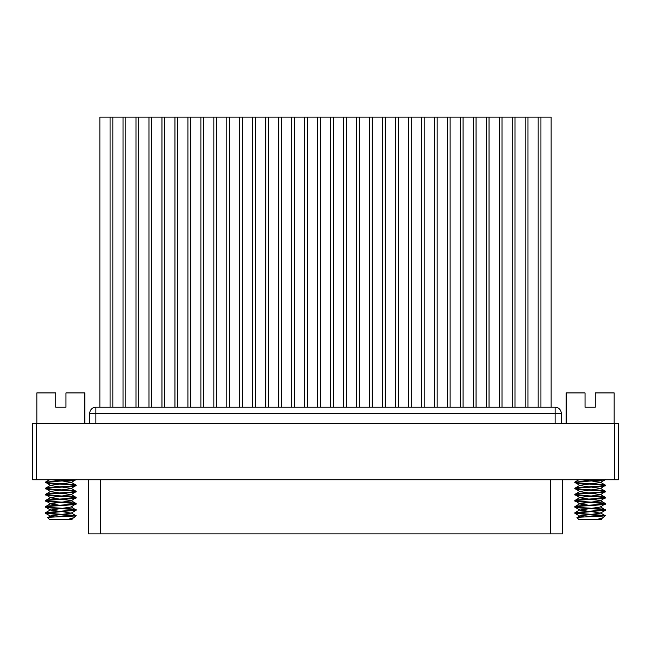 <?xml version="1.0" encoding="UTF-8"?>
<svg xmlns="http://www.w3.org/2000/svg" width="651" height="651" viewBox="0 0 651 651"><rect width="100%" height="100%" fill="white"/><g stroke="black" fill="none" stroke-linecap="round" stroke-linejoin="round"><path stroke-width="0.98" d="M88.324 533.877L88.324 479.738L88.324 533.877L562.676 533.877L562.676 479.738L562.676 533.877M614.365 479.738L614.365 423.557L618.45 423.557L618.45 479.738L32.55 479.738L32.55 423.557L32.55 479.738M614.365 423.557L32.55 423.557M89.748 423.557L89.748 413.344A6.128 6.128 0 0 1 95.876 407.217L555.124 407.217A6.128 6.128 0 0 1 561.252 413.344L561.252 423.557M561.252 413.344A6.128 6.128 0 0 0 555.124 407.217A6.128 6.128 0 0 1 561.252 413.344L89.748 413.344A6.128 6.128 0 0 1 95.876 407.217L95.876 423.557M112.835 407.217L112.835 117.123L110.076 117.123L110.076 407.217M99.863 407.217L99.863 117.123L110.076 117.123M177.699 407.217L177.699 117.123L174.94 117.123L174.94 407.217M164.727 407.217L164.727 117.123L161.969 117.123L161.969 407.217M174.94 117.123L164.727 117.123M125.806 407.217L125.806 117.123L123.047 117.123L123.047 407.217M123.047 117.123L112.835 117.123M138.777 407.217L138.777 117.123L136.018 117.123L136.018 407.217M136.018 117.123L125.806 117.123M151.756 407.217L151.756 117.123L148.998 117.123L148.998 407.217M148.998 117.123L138.777 117.123M161.969 117.123L151.756 117.123M190.67 407.217L190.67 117.123L187.911 117.123L187.911 407.217M187.911 117.123L177.699 117.123M203.641 407.217L203.641 117.123L200.882 117.123L200.882 407.217M200.882 117.123L190.67 117.123M216.612 407.217L216.612 117.123L213.853 117.123L213.853 407.217M213.853 117.123L203.641 117.123M229.583 407.217L229.583 117.123L226.825 117.123L226.825 407.217M226.825 117.123L216.612 117.123M242.563 407.217L242.563 117.123L239.804 117.123L239.804 407.217M239.804 117.123L229.583 117.123M255.534 407.217L255.534 117.123L252.775 117.123L252.775 407.217M252.775 117.123L242.563 117.123M268.505 407.217L268.505 117.123L265.746 117.123L265.746 407.217M265.746 117.123L255.534 117.123M281.476 407.217L281.476 117.123L278.718 117.123L278.718 407.217M278.718 117.123L268.505 117.123M294.447 407.217L294.447 117.123L291.689 117.123L291.689 407.217M291.689 117.123L281.476 117.123M307.418 407.217L307.418 117.123L304.66 117.123L304.66 407.217M304.66 117.123L294.447 117.123M320.39 407.217L320.39 117.123L317.631 117.123L317.631 407.217M317.631 117.123L307.418 117.123M333.369 407.217L333.369 117.123L330.61 117.123L330.61 407.217M330.61 117.123L320.39 117.123M346.34 407.217L346.34 117.123L343.582 117.123L343.582 407.217M343.582 117.123L333.369 117.123M359.311 407.217L359.311 117.123L356.553 117.123L356.553 407.217M356.553 117.123L346.34 117.123M372.282 407.217L372.282 117.123L369.524 117.123L369.524 407.217M369.524 117.123L359.311 117.123M385.254 407.217L385.254 117.123L382.495 117.123L382.495 407.217M382.495 117.123L372.282 117.123M398.225 407.217L398.225 117.123L395.466 117.123L395.466 407.217M395.466 117.123L385.254 117.123M411.196 407.217L411.196 117.123L408.437 117.123L408.437 407.217M408.437 117.123L398.225 117.123M424.175 407.217L424.175 117.123L421.417 117.123L421.417 407.217M421.417 117.123L411.196 117.123M437.147 407.217L437.147 117.123L434.388 117.123L434.388 407.217M434.388 117.123L424.175 117.123M450.118 407.217L450.118 117.123L447.359 117.123L447.359 407.217M447.359 117.123L437.147 117.123M463.089 407.217L463.089 117.123L460.33 117.123L460.33 407.217M460.33 117.123L450.118 117.123M476.06 407.217L476.06 117.123L473.301 117.123L473.301 407.217M473.301 117.123L463.089 117.123M489.031 407.217L489.031 117.123L486.273 117.123L486.273 407.217M486.273 117.123L476.06 117.123M502.002 407.217L502.002 117.123L499.244 117.123L499.244 407.217M499.244 117.123L489.031 117.123M514.982 407.217L514.982 117.123L512.223 117.123L512.223 407.217M512.223 117.123L502.002 117.123M527.953 407.217L527.953 117.123L525.194 117.123L525.194 407.217M525.194 117.123L514.982 117.123M540.924 407.217L540.924 117.123L538.165 117.123L538.165 407.217M538.165 117.123L527.953 117.123M540.924 117.123L551.137 117.123L551.137 407.217M566.15 423.557L566.15 392.919L585.046 392.919L585.046 407.217L595.266 407.217L595.266 392.919L614.162 392.919L614.162 423.557M36.838 423.557L36.838 392.919L55.734 392.919L55.734 407.217L65.954 407.217L65.954 392.919L84.85 392.919L84.85 423.557M76.167 479.518C77.103 480.536 44.585 481.561 45.521 482.578C44.585 483.603 77.103 484.629 76.167 485.646C77.103 486.663 44.585 487.689 45.521 488.714C44.585 489.731 77.103 490.756 76.167 491.774C77.103 492.791 44.585 493.816 45.521 494.841C44.585 495.859 77.103 496.884 76.167 497.901C77.103 498.926 44.585 499.944 45.521 500.969C44.585 501.986 77.103 503.011 76.167 504.029C77.103 505.054 44.585 506.079 45.521 507.096L50.575 510.083L59.518 511.344M76.167 510.164L45.521 513.224L45.611 512.687L76.167 509.717C77.103 508.7 44.585 507.674 45.521 506.657L45.521 507.096C44.585 508.114 77.103 509.139 76.167 510.164L71.114 506.73M50.575 510.083L71.114 507.023L76.167 503.589C77.103 502.572 44.585 501.547 45.521 500.529L50.575 503.955L59.518 505.217M62.171 493.214L71.114 494.76L50.575 497.535L45.521 500.529C44.585 499.504 77.103 498.487 76.167 497.462L71.114 500.896L50.575 503.671L45.521 506.657C44.585 505.64 77.103 504.615 76.167 503.589L71.114 500.603L62.171 499.35M71.114 494.475L76.167 497.462C77.103 496.444 44.585 495.419 45.521 494.402L50.575 497.828L59.518 499.081M71.114 494.76L76.167 491.334C77.103 490.317 44.585 489.292 45.521 488.266L50.575 491.7L59.518 492.953M76.077 479.616L71.114 482.505L50.575 485.28L45.521 488.266C44.585 487.249 77.103 486.224 76.167 485.207L71.114 488.632L50.575 491.407L45.521 494.402C44.585 493.377 77.103 492.351 76.167 491.334L71.114 488.348L62.171 487.086M62.171 480.959L71.114 482.22L76.167 485.207C77.103 484.189 44.585 483.164 45.521 482.139L50.575 485.573L59.518 486.826M45.521 482.139L72.847 479.738M62.171 511.605L71.114 513.151L50.575 515.926L47.694 517.659C45.977 516.918 82.921 516.194 75.093 515.486L45.944 513.004M45.521 513.224L73.278 516.072M71.114 512.858L75.939 515.714L73.905 517.651L67.444 519.571L72.066 519.571L71.114 518.985L70.178 519.571L49.606 519.571L47.694 517.659M51.51 479.738L59.518 480.698M50.575 515.926L54.603 516.975M70.633 518.806L71.114 518.985M71.057 519.311L69.372 519.132M75.915 515.657L75.093 515.486M71.179 519.571L72.066 519.571M605.479 479.518C606.415 480.536 573.897 481.561 574.833 482.578C573.897 483.603 606.415 484.629 605.479 485.646C606.415 486.663 573.897 487.689 574.833 488.714C573.897 489.731 606.415 490.756 605.479 491.774C606.415 492.791 573.897 493.816 574.833 494.841C573.897 495.859 606.415 496.884 605.479 497.901C606.415 498.926 573.897 499.944 574.833 500.969C573.897 501.986 606.415 503.011 605.479 504.029C606.415 505.054 573.897 506.079 574.833 507.096L579.886 510.083L588.83 511.344M605.479 510.164L574.833 513.224L574.923 512.687L605.479 509.717C606.415 508.7 573.897 507.674 574.833 506.657L574.833 507.096C573.897 508.114 606.415 509.139 605.479 510.164L600.425 506.73M579.886 510.083L600.425 507.023L605.479 503.589C606.415 502.572 573.897 501.547 574.833 500.529L579.886 503.955L588.83 505.217M591.482 493.214L600.425 494.76L579.886 497.535L574.833 500.529C573.897 499.504 606.415 498.487 605.479 497.462L600.425 500.896L579.886 503.671L574.833 506.657C573.897 505.64 606.415 504.615 605.479 503.589L600.425 500.603L591.482 499.35M600.425 494.475L605.479 497.462C606.415 496.444 573.897 495.419 574.833 494.402L579.886 497.828L588.83 499.081M600.425 494.76L605.479 491.334C606.415 490.317 573.897 489.292 574.833 488.266L579.886 491.7L588.83 492.953M605.397 479.616L600.425 482.505L579.886 485.28L574.833 488.266C573.897 487.249 606.415 486.224 605.479 485.207L600.425 488.632L579.886 491.407L574.833 494.402C573.897 493.377 606.415 492.351 605.479 491.334L600.425 488.348L591.482 487.086M591.482 480.959L600.425 482.22L605.479 485.207C606.415 484.189 573.897 483.164 574.833 482.139L579.886 485.573L588.83 486.826M574.833 482.139L602.159 479.738M591.482 511.605L600.425 513.151L579.886 515.926L577.006 517.659C575.289 516.918 612.233 516.194 604.405 515.486L575.256 513.004M574.833 513.224L602.59 516.072M600.425 512.858L605.251 515.714L603.217 517.651L596.755 519.571L601.378 519.571L600.425 518.985L599.49 519.571L578.918 519.571L577.006 517.659M580.822 479.738L588.83 480.698M579.886 515.926L583.914 516.975M599.945 518.806L600.425 518.985M600.368 519.311L598.684 519.132M605.227 515.657L604.405 515.486M600.491 519.571L601.378 519.571M36.635 423.557L36.635 479.738M555.124 423.557L555.124 407.217M550.42 533.877L550.42 479.738M100.579 479.738L100.579 533.877M76.077 510.262L71.114 513.151M45.611 513.322L50.575 516.21M73.905 517.651L71.114 519.278M45.603 482.041L49.574 479.738M50.575 509.798L45.611 512.687M605.389 510.262L600.425 513.151M574.923 513.322L579.886 516.21M603.217 517.651L600.425 519.278M574.923 482.041L578.885 479.738M579.886 509.798L574.923 512.687"/></g></svg>
